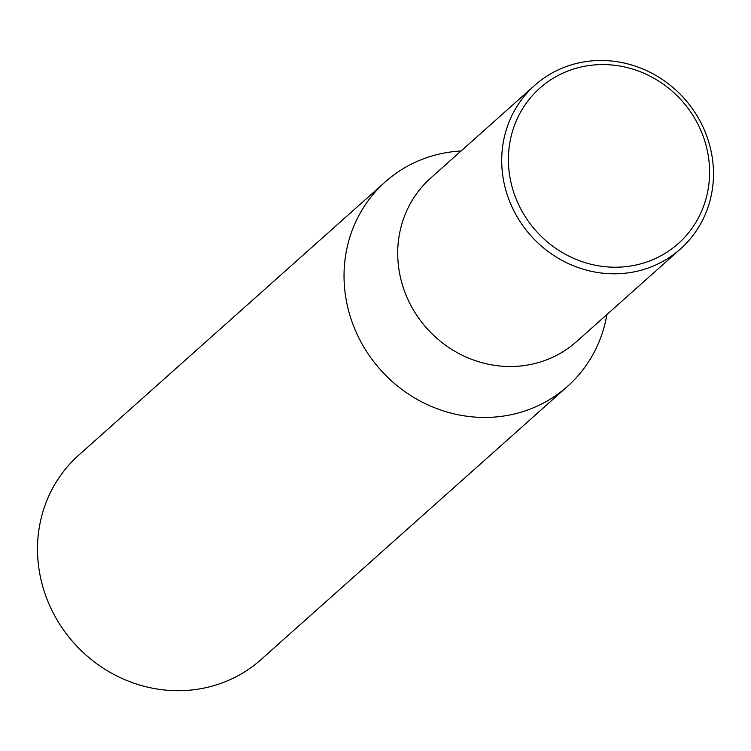 <?xml version="1.0" encoding="UTF-8"?>
<svg xmlns="http://www.w3.org/2000/svg" width="751" height="751" viewBox="0 0 751 751"><rect width="100%" height="100%" fill="white"/><g stroke="black" fill="none" stroke-linecap="round" stroke-linejoin="round"><path stroke-width="1.13" d="M461.086 150.989A136.945 128.609 48.3 0 0 385.263 181.892L78.742 455.153A136.945 128.609 48.3 0 0 37.55 552.576A136.945 128.609 48.3 0 0 119.24 677.139A136.945 128.609 48.3 0 0 261.001 659.603L567.531 386.343A136.945 128.609 48.3 0 0 606.902 314.547M385.263 181.892A136.945 128.609 48.3 0 0 344.08 279.316A136.945 128.609 48.3 0 0 425.761 403.878A136.945 128.609 48.3 0 0 567.531 386.343M576.515 341.63A109.562 102.887 -131.7 0 1 426.812 328.318A109.562 102.887 -131.7 0 1 430.699 178.071A109.562 102.887 -131.7 0 0 426.812 328.318A109.562 102.887 -131.7 0 0 576.515 341.63L680.5 248.928A109.562 102.887 -131.7 0 1 530.797 235.617A109.562 102.887 -131.7 0 1 534.693 85.37A109.562 102.887 -131.7 0 1 648.104 71.345A109.562 102.887 -131.7 0 1 713.45 170.993A109.562 102.887 -131.7 0 1 680.5 248.928M709.564 169.548A104.079 97.743 -131.7 0 1 561.016 251.763A104.079 97.743 -131.7 0 1 556.425 76.386A104.079 97.743 -131.7 0 1 709.564 169.548M534.693 85.37L430.699 178.071"/></g></svg>

